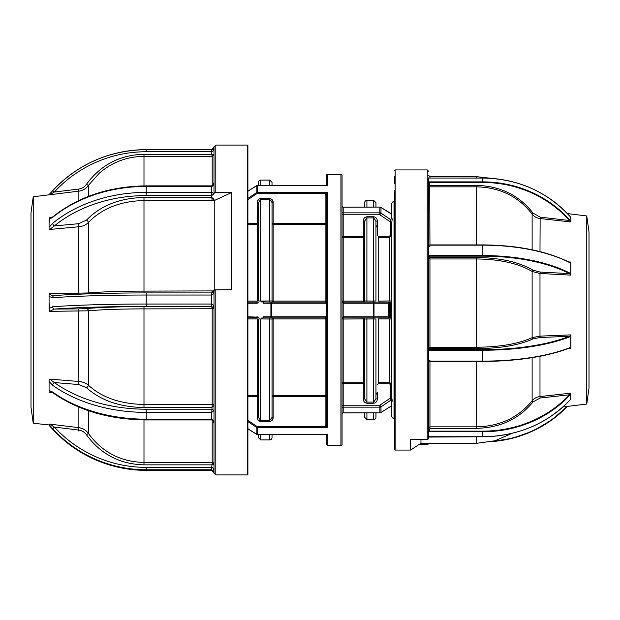 <?xml version="1.0" encoding="UTF-8"?>
<svg xmlns="http://www.w3.org/2000/svg" width="620" height="620" viewBox="0 0 620 620"><rect width="100%" height="100%" fill="white"/><g stroke="black" fill="none" stroke-linecap="round" stroke-linejoin="round"><path stroke-width="0.93" d="M247.892 199.067L247.892 457.568M212.342 292.826L212.304 291.082M247.892 466.302L247.892 153.698M247.442 145.072L247.892 145.522L247.892 474.478L247.442 474.928L247.442 145.072L215.806 145.072L215.806 192.533A1.806 1.286 180 0 0 214.001 193.82L214.001 146.878L215.806 145.072M215.806 289.687L215.806 474.928L214.001 473.122L214.001 289.912L231.624 289.687L231.624 192.533L215.806 192.533M33.24 423.243L31 407.286L31 212.714L33.24 196.757L33.24 423.243L49.073 424.94L52.685 429.335C78.12 456.057 109.298 469.735 146.227 470.371L211.746 470.363L214.001 472.913C213.683 471.339 212.931 470.487 211.746 470.371L211.746 467.371C213.11 467.65 213.861 469.1 214.001 471.735L211.746 469.774L146.227 469.774L146.227 467.371L211.746 467.371L212.195 462.466L212.195 420.058M49.073 424.157L49.073 424.94L49.073 424.157L49.654 424.088L54.343 427.071A124.698 124.434 -0 0 0 146.227 467.371M49.43 390.631L52.685 392.065A2.263 1.248 125.7 0 0 53.026 392.894L51.166 391.925L49.654 392.445L49.073 391.677L49.073 385.958L49.073 391.677M49.073 379.897L49.073 385.958L49.073 379.897L49.654 379.115L54.343 382.563A124.698 82.235 0 0 0 146.227 409.2L211.746 409.2L214.001 410.479L211.746 412.385L212.195 404.449L212.195 308.884L211.746 306.613L214.001 308.76L143.987 308.884C120.73 308.915 102.184 309.566 88.35 310.822L49.654 311.349L49.073 310.318L49.073 302.483L49.43 308.295L52.685 306.729A2.263 1.659 85.9 0 0 54.343 309.078L49.654 311.349M49.073 294.686L49.073 302.483L49.073 294.686L49.654 293.655C50.794 295.228 52.359 295.864 54.343 295.554A124.698 8.138 0 0 1 146.227 292.919L211.746 292.919L214.001 290.369C213.861 293.175 213.11 294.733 211.746 295.027L146.227 295.027A126.953 8.285 180 0 0 52.685 297.709L49.43 296.616M49.43 226.959L52.685 223.309A2.263 1.101 50.7 0 0 54.343 225.944L49.654 229.462L49.073 228.78L49.073 223.409L49.073 228.78M211.746 293.082L212.195 291.082L213.915 291.082M212.195 185.767L212.195 156.372L211.746 154.264L214.001 154.574A1.806 1.806 -97.2 0 1 213.683 155.589M214.001 199.222L212.195 200.593L211.746 197.478L214.001 199.222A1.806 1.286 -4.7 0 1 212.195 200.578L214.233 200.578L231.624 192.533M86.498 184.303C100.727 164.92 119.892 154.907 143.987 154.264L143.987 156.372C127.061 156.566 112.158 162.169 99.301 173.189L88.35 185.45C86.01 188.697 82.848 190.596 78.872 191.161L78.6 189.069C81.91 188.596 84.545 187.008 86.498 184.303L88.35 185.45L88.35 196.416M88.35 410.688L88.35 433.388C86.017 430.148 82.855 428.242 78.872 427.684L78.872 407.115M214.001 405.643A1.806 1.108 4.2 0 0 212.195 404.449A1.806 1.108 0 0 1 214.001 405.542L211.746 407.534L143.987 407.534C119.869 407.1 100.704 400.481 86.498 387.686A2.263 1.395 -46.5 0 0 88.35 385.206C86.017 383.09 82.855 381.858 78.872 381.486L78.6 308.884L86.498 308.574A2.263 1.852 -95.4 0 1 88.35 310.822L88.35 385.206C102.067 397.606 120.613 404.023 143.987 404.449L143.987 306.613L211.746 306.613L146.227 306.443A124.698 8.138 180 0 0 54.343 309.078L78.6 308.884M52.685 297.709A2.263 1.659 -94.1 0 1 54.188 295.554L54.188 295.554A2.263 1.659 -94.1 0 1 54.343 295.554M52.685 306.729A126.953 8.285 0 0 1 146.227 304.04L211.746 304.04C213.11 304.319 213.861 305.776 214.001 308.404L211.746 306.443L211.746 292.911L146.227 292.911C109.91 292.95 79.228 293.834 54.188 295.554L54.018 295.562M214.001 308.76L212.195 308.907M49.43 308.295L49.073 310.318M86.498 308.574C100.727 307.303 119.892 306.652 143.987 306.613M52.685 392.065A126.953 83.723 0 0 0 146.227 419.182L211.746 419.182L211.746 412.385L146.227 412.385A126.953 83.723 180 0 1 52.685 385.268A2.263 1.248 -54.3 0 1 54.343 382.563L78.6 384.532L86.498 387.686M52.685 385.268L49.43 381.835M211.746 419.182C213.11 419.492 213.861 421.12 214.001 424.064C213.931 422.034 213.179 420.662 211.746 419.949L211.746 419.182M143.987 464.853L211.746 464.853L214.001 464.264A1.806 1.79 -0 0 0 212.195 462.466L143.987 462.466L143.987 464.853C119.869 464.194 100.704 454.181 86.498 434.814L88.35 433.388C102.067 452.127 120.613 461.815 143.987 462.466L143.987 419.942M53.026 392.894L53.026 392.894C78.445 410.533 109.515 419.554 146.227 419.949L211.746 419.949M52.685 429.327A126.953 126.689 -0 0 0 146.227 470.363L146.227 469.774A126.953 126.689 180 0 1 52.685 428.738L54.343 427.071L78.6 430.048C81.918 430.52 84.552 432.109 86.498 434.814M52.685 428.738L49.43 424.971M212.42 463.644L212.195 463.628A1.806 1.806 -82.8 0 1 213.675 464.396A1.806 1.806 -0 0 0 212.629 463.683M212.195 463.628L211.931 464.814M49.43 425.739L49.073 425.18L49.43 425.739M49.43 194.262L52.685 190.666L54.343 192.045L49.654 194.75L49.073 194.82L49.43 194.262L49.073 194.82L33.24 196.757M146.227 149.637L146.227 149.629C109.298 150.265 78.12 163.944 52.685 190.666A126.953 126.689 180 0 1 146.227 149.637L211.746 149.637L214.001 147.087C213.861 149.893 213.11 151.451 211.746 151.745L146.227 151.745A124.698 124.434 -0 0 0 54.343 192.045L78.6 189.069M214.001 154.574L212.195 156.372L143.987 156.372L143.987 185.892M52.685 217.349A2.263 1.101 -129.3 0 1 52.917 216.744L52.917 216.744C78.345 196.625 109.445 186.333 146.227 185.876L146.227 186.434A126.953 95.441 180 0 0 52.685 217.349L49.43 219.24L49.073 223.409L49.073 218.449L49.654 217.767L50.724 218.124L52.917 216.744M49.43 219.24L49.073 218.449M211.746 185.876C213.179 185.163 213.931 183.791 214.001 181.753C213.861 184.574 213.11 186.139 211.746 186.434L211.746 185.876L146.227 185.876M52.685 223.309A126.953 95.441 0 0 1 146.227 192.394L211.746 192.394L214.001 193.673L211.746 195.579L146.227 195.579A124.698 93.736 180 0 0 54.343 225.944L78.6 223.696L86.498 220.108A2.263 1.225 -137.3 0 1 88.35 222.51C86.01 224.921 82.848 226.339 78.872 226.757L49.654 229.462M214.001 181.753L214.001 193.82M214.233 291.082L214.233 200.578M86.498 220.108C100.727 205.507 119.892 197.966 143.987 197.478L143.987 200.578C120.73 201.019 102.184 208.328 88.35 222.51L88.35 292.966A2.263 1.852 -95.4 0 1 88.164 293.849M49.654 293.655L88.35 292.966C102.067 291.772 120.613 291.152 143.987 291.106L213.947 290.912M213.559 291.88L213.536 291.082M429.652 255.556L429.668 256.161M429.699 257.416L429.738 258.959M395.149 450.074L410.518 450.074L410.518 439.402L427.234 439.402L427.234 169.927L395.149 169.927L395.149 450.074L394.7 449.624L394.7 190.255M419.104 444.493L427.234 444.493A1.356 1.302 180 0 0 428.583 443.3M428.591 182.939L428.591 182.04A1.581 0.527 180 0 1 429.722 181.885L482.81 181.885A113.708 107.275 0 0 1 569.827 220.1L570.927 221.859L570.826 217.279L569.827 216.279A113.708 107.275 180 0 0 482.81 178.064L429.722 178.041A1.581 0.527 180 0 1 428.591 177.909L428.591 438.154A1.356 1.256 -0 0 1 427.234 439.402M570.749 399.365L570.826 393.964L569.827 395.235A113.708 102.509 180 0 1 482.81 431.753L429.722 431.753A1.581 0.682 0 0 1 428.591 431.543L428.591 429.745L429.722 429.745M586.76 215.962L589 231.919L589 388.081L586.76 404.039L586.76 215.962L567.346 213.582M428.591 255.983A1.581 1.426 180 0 1 429.722 255.556L482.81 255.556A113.708 49.205 0 0 1 569.827 273.087L570.927 274.869L570.927 263.523M428.591 361.561A1.581 1.496 0 0 1 429.722 361.119L482.81 361.119A113.708 37.688 0 0 0 569.827 347.688L569.478 348.022L570.927 348.347L570.927 334.878L539.989 336.133L540.129 337.497L533.053 338.908C519.041 345.185 500.247 348.425 476.671 348.626L476.671 347.247C499.759 347.068 518.243 343.875 532.123 337.668L539.989 336.133L539.989 273.482L532.123 271.467C518.405 263.407 499.921 259.238 476.671 258.966L476.671 347.247L429.947 347.247L429.722 348.704A1.131 1.069 0 0 1 428.591 347.642L429.947 347.247L429.947 258.966L428.591 258.431A1.131 1.015 180 0 1 429.722 257.416L429.947 258.966L476.671 258.966L476.671 257.517C500.262 257.788 519.048 262.02 533.053 270.212L540.129 272.056L539.989 273.482L570.927 275.125L569.478 273.614A113.251 49.011 180 0 0 482.81 256.153L429.722 256.153A1.131 1.015 0 0 0 428.591 257.176M428.591 436.945A1.581 0.682 0 0 1 429.722 436.736L482.81 436.736A113.708 102.509 -0 0 0 569.827 400.218L570.826 399.311L570.826 393.964M570.826 221.077L570.927 217.341M532.123 249.79L532.123 214.071C518.405 196.517 499.921 187.442 476.671 186.837L476.671 244.908M429.947 246.419C429.652 246.776 429.203 246.365 428.591 245.195L428.591 185.582L429.947 186.837L476.671 186.837L476.671 185.419C500.262 186.016 519.048 195.238 533.053 213.102L540.129 217.116L539.989 251.596M569.827 220.1L569.478 220.526A113.251 106.849 180 0 0 482.81 182.458L429.722 182.458L429.947 244.908M570.826 220.96A0.449 0.411 180 0 1 570.927 221.216L570.927 221.976L569.478 220.526L540.129 217.116M570.927 221.976L539.989 218.519C536.695 218.077 534.068 216.597 532.123 214.071L533.053 213.102M568.703 261.919L570.927 262.043L569.687 262.423C546.662 251.038 517.708 245.202 482.81 244.908L482.81 244.954A113.251 49.011 0 0 1 569.478 262.415M569.827 273.087L569.478 273.614L540.129 272.056M569.827 347.688L570.826 347.68L570.826 336.024L569.827 336.815L569.478 336.296L570.927 335.133M428.591 428.032L429.947 426.839L429.722 431.148L482.81 431.148A113.251 102.099 -0 0 0 569.478 394.777L570.927 393.142L539.989 396.567L540.129 398.032L533.053 401.868C519.041 418.942 500.247 427.761 476.671 428.319L476.671 426.839C499.759 426.343 518.243 417.671 532.123 400.814C534.076 398.404 536.695 396.986 539.989 396.567L539.989 356.291M570.834 399.357L570.826 399.04A0.449 0.411 0 0 0 570.927 398.784M570.927 348.347L567.874 348.696M569.827 395.235L569.478 394.777L540.129 398.032M429.722 431.753L429.722 431.148M429.722 361.39A1.131 1.069 180 0 0 428.591 362.46L429.722 361.39L482.81 361.421C517.692 361.189 546.639 356.725 569.648 348.014M569.827 336.815A113.708 37.688 180 0 1 482.81 350.246L429.722 350.246A1.581 1.496 0 0 1 428.591 349.796M429.722 350.246L429.722 349.672L482.81 349.672A113.251 37.541 0 0 0 569.478 336.296L540.129 337.497M428.591 347.642L428.591 348.603A1.131 1.069 180 0 0 429.722 349.672L429.722 348.704M429.722 255.556L429.722 257.416M570.826 262.841L569.827 262.694A113.708 49.205 180 0 0 482.81 245.163L429.722 245.163A1.581 1.426 180 0 1 428.591 244.737M570.826 273.978L570.826 263.399M429.722 245.163L482.81 244.954M429.722 181.885L429.722 182.458M428.591 177.909L428.591 185.582M482.81 182.458L482.81 178.041C517.778 178.692 546.778 191.433 569.819 216.256L569.788 216.248M420.957 439.402L420.957 443.3L410.518 450.074M428.591 431.543L428.591 430.66M394.7 429.745L394.7 441.735M394.7 176.289L394.7 183.846M247.892 420.368L257.416 426.746L257.416 434.628L327.376 434.535L327.376 445.555L340.93 445.555L340.93 174.445L327.376 174.445L327.376 185.465L257.416 185.465L257.416 193.254L247.892 199.632M269.762 185.372L269.762 180.095L260.726 180.095A2.263 2.263 0 0 0 258.463 182.35L258.463 185.372L257.416 185.372L326.476 185.372M269.762 180.095L272.025 182.35L272.025 185.372L326.244 185.372L326.244 175.569A1.131 1.131 0 0 1 327.376 174.445M272.025 437.65L272.025 434.628L272.025 437.65A2.263 2.263 0 0 1 269.762 439.906L269.762 434.628M340.93 174.445A1.131 1.131 0 0 1 342.062 175.569L342.062 444.432A1.131 1.131 0 0 1 340.93 445.555M391.747 214.256A2.263 2.263 0 0 0 391.762 213.978L380.99 207.483L391.762 214.272L391.762 203.81A2.263 2.263 0 0 1 394.026 201.554L394.026 418.446A2.263 2.263 0 0 1 391.762 416.19L391.762 405.728L380.99 412.517L391.762 405.689L391.77 401.419L390.461 400.443L390.429 398.04L391.778 397.916C392.321 400.66 392.313 401.807 391.762 401.365L391.778 222.084L390.406 222.456L390.429 221.96L379.858 214.791L342.062 214.791L342.062 208.204M391.778 222.084L390.429 221.96L390.461 219.558L391.762 218.635C392.313 218.194 392.321 219.34 391.778 222.084L391.762 222.456M391.762 397.544L391.762 401.365C392.313 401.807 392.321 400.66 391.778 397.916L390.406 397.544L390.406 384.888L391.762 384.888L389.507 382.672L389.507 318.928L378.208 318.928L378.208 382.672L389.507 382.672L389.507 383.726L378.208 383.726L378.208 382.672M377.278 392.382L377.301 398.908C377.239 401.373 376.03 402.814 373.69 403.24L366.908 403.24C364.56 402.806 363.359 401.365 363.297 398.908L363.297 383.617L342.062 383.617A1.131 0.876 180 0 1 343.185 382.742L343.185 412.819L379.858 412.819L343.185 412.92A1.131 1.131 0 0 0 342.062 414.052M375.953 417.314L375.953 412.92L375.953 417.314A2.263 2.263 0 0 1 373.69 419.577L373.69 412.92M364.653 207.08L364.653 202.686A2.263 2.263 0 0 1 366.908 200.423L373.69 200.423L375.953 202.686L375.953 207.08M394.026 418.446L394.7 418.446M394.026 201.554L394.7 201.554M271.351 303.219L271.351 316.781L326.275 316.781L326.314 302.878A2.263 2.263 0 0 1 325.113 303.219L271.351 303.219L271.351 302.095L325.113 302.095A1.131 1.131 0 0 0 325.709 301.925L326.19 301.312L326.864 301.607L326.314 302.878L325.709 301.925M325.113 303.219L325.113 301.056L326.244 300.964A1.131 1.131 0 0 1 326.19 301.312A1.131 1.124 180 0 0 326.244 300.971L326.244 194.579L325.113 194.579L325.423 193.254L327.376 192.278L326.244 194.579M325.717 301.925A1.131 1.124 180 0 1 325.113 302.095A1.131 1.131 0 0 0 326.244 300.964L326.244 223.355L326.244 300.971L326.965 301.033L326.825 316.727L325.113 317.905A1.131 1.124 180 0 1 326.244 319.029L325.113 318.944L325.113 317.905A1.131 1.131 0 0 1 326.244 319.037L326.244 396.645L325.113 396.645L325.113 395.762A1.131 0.883 180 0 1 326.244 396.645M326.825 316.727L326.244 319.029L326.244 425.421L325.113 425.421L325.113 396.645L273.149 396.645L273.149 417.454C273.079 419.74 271.947 421.073 269.762 421.461L260.726 421.461C258.532 421.065 257.401 419.732 257.339 417.454L257.339 417.485M272.025 396.645L273.149 396.645L273.149 395.762L325.113 395.762L325.113 318.944L273.149 318.944L273.149 395.762A1.131 0.883 180 0 0 272.025 396.645L272.025 319.037A1.131 1.131 0 0 1 273.149 317.905L273.149 318.944L272.025 319.037L272.025 417.454L273.149 417.454M272.025 319.037L260.726 318.951L260.726 420.5L258.463 417.454L258.463 319.037L258.463 417.454L260.726 420.5L269.762 420.5L272.025 417.454L272.025 420.445M271.351 316.781L271.351 317.905L263.911 317.905L269.762 317.905L269.762 421.461M260.726 420.5L260.726 421.461L258.246 420.189M259.726 318.882L258.935 318.99M261.082 318.959L261.082 318.091L263.911 317.905A1.131 0.449 -90 0 1 263.454 316.781L270.901 316.781L270.901 303.219A1.131 0.449 -90 0 1 271.351 302.095L261.082 301.909L261.082 301.041L272.025 300.964L273.149 301.056L273.149 302.095A1.131 1.131 0 0 1 272.025 300.964L272.025 202.546L273.149 202.546L273.149 224.238A1.131 0.883 0 0 1 272.025 223.355L325.113 223.355L325.113 194.579M325.113 317.905L325.113 317.905A1.131 1.131 0 0 1 326.244 319.037A1.131 1.131 0 0 0 325.113 317.905L271.351 317.905A1.131 0.449 -90 0 1 270.901 316.781M257.339 417.454L257.339 318.944L247.892 318.944M269.762 302.095L269.762 198.54L272.025 199.555L272.025 202.546L269.762 199.501L260.726 199.501L258.463 202.546L258.463 300.964L258.463 202.546M258.463 300.964L261.082 301.041M325.113 224.238L325.113 223.355L326.244 223.355A1.131 0.883 0 0 1 325.113 224.238L273.149 224.238L273.149 301.056L325.113 301.056L325.113 224.238M257.416 192.278L327.376 192.278L326.399 193.75L325.423 193.254L257.416 193.254L256.851 192.409L256.851 185.605L247.892 191.262M258.261 199.795L257.339 202.546C257.409 200.26 258.54 198.927 260.726 198.54L260.726 199.501L269.762 199.501L272.025 202.546L272.025 300.964L272.025 223.355M342.062 300.964L342.062 236.383L342.062 300.964A1.131 1.131 0 0 0 343.185 302.095A1.131 1.131 0 0 1 342.062 300.964L343.185 301.072L343.185 303.219L342.062 300.964L343.185 302.095L373.24 302.095A1.131 0.783 90 0 1 374.015 303.219L374.015 316.781A1.131 0.783 90 0 1 373.24 317.905L373.69 317.905L373.69 318.944L364.653 319.037L364.653 394.041M373.69 403.24L373.69 402.101L375.953 398.908L375.953 319.037L373.69 318.944L373.69 402.101L366.908 402.101L364.653 398.908L364.653 319.037A1.131 1.131 0 0 0 363.522 317.905L363.297 382.742L363.522 318.928L342.062 319.037L343.185 316.781L343.185 317.905A1.131 1.131 0 0 0 342.062 319.037L342.062 383.617M377.301 398.908L375.953 398.908M363.297 398.908L364.653 398.908M387.616 302.095L373.24 302.095L373.24 303.219L343.185 303.219L343.185 316.781L388.724 316.781A1.131 0.783 90 0 1 387.942 317.905L343.185 317.905L343.185 382.742L363.297 382.742L363.297 383.617L364.653 383.431L364.653 319.037M343.185 317.905L342.062 319.037M373.24 302.095L387.942 302.095A1.131 0.783 90 0 1 388.724 303.219L388.724 316.781L391.762 316.781L391.762 319.037L389.507 318.928M373.24 317.905L373.24 303.219L389.507 303.219L389.507 317.905L373.69 317.905L390.631 317.905A1.131 1.131 0 0 1 391.762 319.037M390.406 222.456L390.406 235.112L389.507 236.274L390.406 235.112L391.762 235.112L389.507 237.328L391.762 235.112M377.503 235.84L377.301 235.112L378.208 236.274L378.208 301.072L391.762 300.964L391.762 303.219L389.507 303.219L389.507 302.095L387.942 302.095L390.577 302.095M378.208 236.274L389.507 236.274L389.507 237.328L378.208 237.328M364.653 225.959L364.653 300.964A1.131 1.131 0 0 1 363.522 302.095L363.297 236.383L364.653 236.569L364.653 300.964L364.653 221.092L363.297 221.092C363.367 218.628 364.568 217.186 366.908 216.76L373.69 216.76C376.038 217.194 377.247 218.635 377.301 221.092L377.301 235.112L377.301 227.625L375.953 225.277L375.953 221.092L375.953 300.964L373.69 301.056L375.953 300.964L375.953 221.092L373.69 217.899L366.908 217.899L364.653 221.092M343.185 237.258L363.522 237.437L343.185 237.258A1.131 0.876 0 0 1 342.062 236.383L343.185 236.383L343.185 301.072L363.522 301.072M391.762 214.272L380.494 207.08L379.858 207.08L380.99 207.483L379.858 207.08L343.185 207.181L343.185 236.383L363.297 236.383L363.297 221.092M380.99 207.483L380.99 213.102A2.263 1.945 180 0 0 379.858 212.846L379.858 207.181M342.062 211.87A1.131 0.969 0 0 0 343.185 212.846L379.858 212.846L379.858 214.791L380.99 213.102L390.461 219.558M391.577 218.899L391.762 214.373M391.127 383.346L389.507 382.672M366.908 412.92L366.908 419.577L364.653 417.314L364.653 412.92M390.461 400.443L380.99 406.898A2.263 1.945 180 0 1 379.858 407.154L343.185 407.154A1.131 0.969 0 0 0 342.062 408.131L342.062 411.796M380.99 412.517L380.99 406.898L379.858 405.209L379.858 412.819L381.029 412.579L379.858 412.92L381.029 412.579M342.062 405.209L379.858 405.209L390.429 398.04L390.406 397.544M377.301 392.367L375.953 394.723L375.953 319.037M377.301 384.888L378.208 383.726L377.301 384.888M390.213 384.168L390.406 384.888L389.507 383.726M364.25 383.563L364.653 383.431M364.653 300.964L373.69 301.056L373.69 302.095L389.507 302.095L378.208 302.095M342.062 206.15L343.185 207.181A1.131 1.031 0 0 1 342.062 206.15M377.301 221.092L375.953 221.092M390.631 302.095A1.131 1.131 0 0 0 391.762 300.964A1.131 1.131 0 0 1 390.631 302.095L390.631 317.905M387.942 317.905L377.076 317.905M257.339 212.66L257.339 211.653M247.892 198.415L256.851 192.409M257.339 317.905L257.377 317.905A1.131 0.449 -90 0 1 256.928 316.781L258.61 317.184L247.892 316.781M258.463 434.628L258.463 437.65L258.463 434.628L257.416 434.535L327.376 434.535M326.244 427.312L326.244 426.328M327.376 445.555L326.244 444.432L326.244 434.628L272.025 434.628M260.726 199.501L260.726 301.049L258.935 301.01M326.275 303.219L325.113 302.095A1.131 1.131 0 0 0 326.244 300.964M326.244 425.421L327.376 427.722L326.399 426.25L325.423 426.746L325.113 425.421M326.19 318.68L325.717 318.076M257.377 302.095L247.892 302.095L257.377 302.095A1.131 0.449 -90 0 0 256.928 303.219L247.892 303.219M326.244 193.673L326.244 192.688M326.244 185.628L327.376 185.465M256.851 186.852L257.416 186.504L256.851 185.605M327.376 192.278L327.376 427.722L325.423 426.746L257.416 426.746L256.851 427.591L247.892 421.585M247.892 428.738L256.851 434.395L256.851 427.591M256.851 434.395L257.416 433.496L256.851 433.147M247.892 301.056L257.339 301.056L257.339 202.546M260.726 198.54L269.762 198.54C271.955 198.935 273.079 200.268 273.149 202.546M257.377 317.905L247.892 317.905M326.965 301.033L326.864 301.607M258.61 302.816L256.928 303.219M270.901 303.219L263.454 303.219A1.131 0.449 -90 0 1 263.911 302.095M49.654 424.088L78.872 427.684L78.6 430.048M52.747 392.7L49.654 392.445M49.654 379.115L78.872 381.486L78.6 384.532M78.849 294.198L78.6 223.696M212.195 200.578L143.987 200.578L143.987 292.911M143.987 197.478L211.746 197.478L211.746 186.434L146.227 186.434L146.227 195.579M78.872 200.477L78.872 191.161L49.654 194.75M146.227 306.443L146.227 292.911M212.195 404.449L143.987 404.449L143.987 407.534M146.227 419.949L146.227 409.2M146.227 470.371L211.746 470.363M78.872 428.839L78.6 430.931M143.987 154.264L211.746 154.264L211.746 149.629C212.931 149.513 213.683 148.66 214.001 147.087M211.746 149.637L146.227 149.629L146.227 151.745M49.654 217.767L51.801 217.574M491.559 178.358L476.671 176.7L476.671 178.041M533.053 338.908A1.131 0.876 64.7 0 1 532.123 337.668L532.123 271.467A1.131 0.837 121.7 0 1 533.053 270.212M429.722 244.908L482.81 244.908L482.81 256.153M482.81 349.672L482.81 361.421L429.722 361.119M569.478 348.022A113.251 37.541 180 0 1 482.81 361.39M476.671 428.319L429.947 428.319M429.947 361.421L429.947 426.839L476.671 426.839L476.671 361.421M482.81 431.148L482.81 436.736M533.053 401.868A1.131 0.403 37.9 0 1 532.123 400.814L532.123 357.678M476.671 348.626L429.947 348.626M429.947 257.517L476.671 257.517M429.947 185.419L476.671 185.419M428.591 175.344L429.947 176.7L429.947 178.041M476.671 436.782L476.671 443.3L495.047 440.758L512.05 433.334M491.559 441.642L512.849 438.146L533.053 430.923L551.436 420.213L567.346 406.418A113.708 107.275 0 0 1 491.73 441.603M493.466 441.184A113.251 106.849 180 0 0 566.804 406.488M327.376 427.722L257.416 427.722M343.185 412.92L343.185 412.819A1.131 1.031 -0 0 0 342.062 413.85M247.892 395.762L257.339 395.762M257.339 396.645L247.892 396.645M366.908 317.905L366.908 403.24M389.507 301.072L389.507 237.328M373.69 207.08L373.69 200.423M366.908 200.423L366.908 207.08M343.185 207.181L379.858 207.08M366.908 216.76L366.908 302.095M373.69 216.76L373.69 301.056M260.726 180.095L260.726 185.372M260.726 434.628L260.726 439.906L258.463 437.65M247.892 223.355L257.339 223.355M257.339 224.238L247.892 224.238M247.442 474.928L215.806 474.928M211.746 292.911C212.931 292.795 213.683 291.942 214.001 290.369M52.685 429.335L49.36 425.669M52.685 190.666L49.36 194.331M427.234 169.927L428.591 171.283M586.76 404.039L562.983 406.953M570.144 262.562L569.501 262.531M428.591 437.061L482.81 436.782C517.77 436.162 546.77 423.987 569.811 400.264M429.947 360.29L428.591 361.491M482.81 178.041L429.722 178.041M429.947 176.7L476.671 176.7M420.957 443.3L476.671 443.3M395.149 169.927L394.7 170.376M366.908 419.577L373.69 419.577M260.726 439.906L269.762 439.906M256.812 185.543L247.892 191.169M256.812 434.457L247.892 428.831"/></g></svg>
